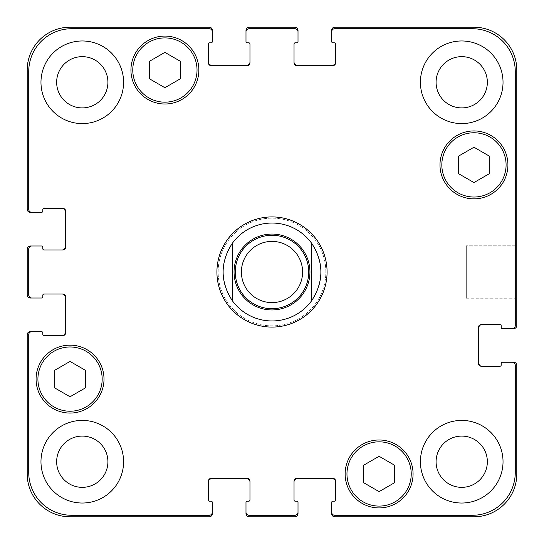 <?xml version="1.0" encoding="UTF-8"?>
<svg xmlns="http://www.w3.org/2000/svg" width="544" height="544" viewBox="0 0 544 544"><rect width="100%" height="100%" fill="white"/><g stroke="black" fill="none" stroke-linecap="round" stroke-linejoin="round"><path stroke-width="0.41" stroke-dasharray="2.72 2.04" d="M325.856 272A53.856 53.856 0 0 0 245.072 225.359A53.856 53.856 0 0 0 245.072 318.641A53.856 53.856 0 0 0 325.856 272A53.856 53.856 0 0 0 245.072 225.359A53.856 53.856 0 0 0 245.072 318.641A53.856 53.856 0 0 0 325.856 272M320.96 272A48.96 48.96 0 0 0 247.52 229.602A48.96 48.96 0 0 0 247.52 314.398A48.96 48.96 0 0 0 320.96 272C320.865 261.535 317.805 252.015 311.78 243.46L311.78 300.54L311.78 243.46A48.96 48.96 0 0 1 311.78 300.54C317.805 291.985 320.865 282.465 320.96 272M272 320.96A48.96 48.96 0 0 1 232.22 243.46L232.22 300.54L232.22 243.46C220.089 262.487 220.089 281.513 232.22 300.54A48.96 48.96 0 0 0 311.78 300.54M232.22 243.46A48.96 48.96 0 0 1 311.78 243.46M302.6 272A30.6 30.6 0 0 1 256.7 298.5A30.6 30.6 0 0 1 256.7 245.5A30.6 30.6 0 0 1 302.6 272A30.6 30.6 0 0 1 256.7 298.5A30.6 30.6 0 0 1 256.7 245.5A30.6 30.6 0 0 1 302.6 272A30.6 30.6 0 0 1 256.7 298.5A30.6 30.6 0 0 1 256.7 245.5A30.6 30.6 0 0 1 302.6 272M308.72 272A36.72 36.72 0 0 1 253.64 303.804A36.72 36.72 0 0 1 253.64 240.196A36.72 36.72 0 0 1 308.72 272A36.72 36.72 0 0 1 253.64 303.804A36.72 36.72 0 0 1 253.64 240.196A36.72 36.72 0 0 1 308.72 272M272 327.08A55.08 55.08 0 0 1 224.298 244.46A55.08 55.08 0 0 1 319.702 244.46A55.08 55.08 0 0 1 272 327.08M272 302.6A30.6 30.6 0 0 0 298.5 256.7A30.6 30.6 0 0 0 245.5 256.7A30.6 30.6 0 0 0 272 302.6M272 308.72A36.72 36.72 0 0 0 303.804 253.64A36.72 36.72 0 0 0 240.196 253.64A36.72 36.72 0 0 0 272 308.72M515.27 245.786L515.27 298.214L515.27 245.786L515.27 298.214L515.27 245.786L466.31 245.786L466.31 298.214L466.31 245.786L515.27 245.786M466.31 245.786L466.31 298.214L466.31 245.786M379.1 491.626L394.4 482.793L394.4 465.127L379.1 456.294L363.8 465.127L363.8 482.793L379.1 491.626L394.4 482.793L394.4 465.127L379.1 456.294L363.8 465.127L363.8 482.793L379.1 491.626L394.4 482.793L394.4 465.127L379.1 456.294L363.8 465.127L363.8 482.793L379.1 491.626M70.04 396.766L85.34 387.933L85.34 370.267L70.04 361.434L54.74 370.267L54.74 387.933L70.04 396.766L85.34 387.933L85.34 370.267L70.04 361.434L54.74 370.267L54.74 387.933L70.04 396.766L85.34 387.933L85.34 370.267L70.04 361.434L54.74 370.267L54.74 387.933L70.04 396.766M164.9 87.706L180.2 78.873L180.2 61.207L164.9 52.374L149.6 61.207L149.6 78.873L164.9 87.706L180.2 78.873L180.2 61.207L164.9 52.374L149.6 61.207L149.6 78.873L164.9 87.706L180.2 78.873L180.2 61.207L164.9 52.374L149.6 61.207L149.6 78.873L164.9 87.706M473.96 182.566L489.26 173.733L489.26 156.067L473.96 147.234L458.66 156.067L458.66 173.733L473.96 182.566L489.26 173.733L489.26 156.067L473.96 147.234L458.66 156.067L458.66 173.733L473.96 182.566L489.26 173.733L489.26 156.067L473.96 147.234L458.66 156.067L458.66 173.733L473.96 182.566M197.03 70.04A32.13 32.13 0 0 0 148.838 42.214A32.13 32.13 0 0 0 148.838 97.866A32.13 32.13 0 0 0 197.03 70.04A32.13 32.13 0 0 1 148.838 97.866A32.13 32.13 0 0 1 148.838 42.214A32.13 32.13 0 0 1 197.03 70.04A32.13 32.13 0 0 0 148.838 42.214A32.13 32.13 0 0 0 148.838 97.866A32.13 32.13 0 0 0 197.03 70.04M198.866 70.04A33.966 33.966 0 0 0 147.92 40.623A33.966 33.966 0 0 0 147.92 99.457A33.966 33.966 0 0 0 198.866 70.04A33.966 33.966 0 0 0 147.92 40.623A33.966 33.966 0 0 0 147.92 99.457A33.966 33.966 0 0 0 198.866 70.04A33.966 33.966 0 0 0 147.92 40.623A33.966 33.966 0 0 0 147.92 99.457A33.966 33.966 0 0 0 198.866 70.04M102.17 379.1A32.13 32.13 0 0 0 53.978 351.274A32.13 32.13 0 0 0 53.978 406.926A32.13 32.13 0 0 0 102.17 379.1A32.13 32.13 0 0 1 53.978 406.926A32.13 32.13 0 0 1 53.978 351.274A32.13 32.13 0 0 1 102.17 379.1A32.13 32.13 0 0 0 53.978 351.274A32.13 32.13 0 0 0 53.978 406.926A32.13 32.13 0 0 0 102.17 379.1M104.006 379.1A33.966 33.966 0 0 0 53.06 349.683A33.966 33.966 0 0 0 53.06 408.517A33.966 33.966 0 0 0 104.006 379.1A33.966 33.966 0 0 0 53.06 349.683A33.966 33.966 0 0 0 53.06 408.517A33.966 33.966 0 0 0 104.006 379.1A33.966 33.966 0 0 0 53.06 349.683A33.966 33.966 0 0 0 53.06 408.517A33.966 33.966 0 0 0 104.006 379.1M411.23 473.96A32.13 32.13 0 0 0 363.032 446.134A32.13 32.13 0 0 0 363.032 501.786A32.13 32.13 0 0 0 411.23 473.96A32.13 32.13 0 0 1 363.032 501.786A32.13 32.13 0 0 1 363.032 446.134A32.13 32.13 0 0 1 411.23 473.96A32.13 32.13 0 0 0 363.032 446.134A32.13 32.13 0 0 0 363.032 501.786A32.13 32.13 0 0 0 411.23 473.96M413.066 473.96A33.966 33.966 0 0 0 362.114 444.543A33.966 33.966 0 0 0 362.114 503.377A33.966 33.966 0 0 0 413.066 473.96A33.966 33.966 0 0 0 362.114 444.543A33.966 33.966 0 0 0 362.114 503.377A33.966 33.966 0 0 0 413.066 473.96A33.966 33.966 0 0 0 362.114 444.543A33.966 33.966 0 0 0 362.114 503.377A33.966 33.966 0 0 0 413.066 473.96M506.09 164.9A32.13 32.13 0 0 0 457.892 137.074A32.13 32.13 0 0 0 457.892 192.726A32.13 32.13 0 0 0 506.09 164.9A32.13 32.13 0 0 1 457.892 192.726A32.13 32.13 0 0 1 457.892 137.074A32.13 32.13 0 0 1 506.09 164.9A32.13 32.13 0 0 0 457.892 137.074A32.13 32.13 0 0 0 457.892 192.726A32.13 32.13 0 0 0 506.09 164.9M507.926 164.9A33.966 33.966 0 0 0 456.974 135.483A33.966 33.966 0 0 0 456.974 194.317A33.966 33.966 0 0 0 507.926 164.9A33.966 33.966 0 0 0 456.974 135.483A33.966 33.966 0 0 0 456.974 194.317A33.966 33.966 0 0 0 507.926 164.9A33.966 33.966 0 0 0 456.974 135.483A33.966 33.966 0 0 0 456.974 194.317A33.966 33.966 0 0 0 507.926 164.9M123.59 82.28A41.31 41.31 0 0 0 61.628 46.505A41.31 41.31 0 0 0 61.628 118.055A41.31 41.31 0 0 0 123.59 82.28A41.31 41.31 0 0 0 61.628 46.505A41.31 41.31 0 0 0 61.628 118.055A41.31 41.31 0 0 0 123.59 82.28A41.31 41.31 0 0 0 61.628 46.505A41.31 41.31 0 0 0 61.628 118.055A41.31 41.31 0 0 0 123.59 82.28M56.651 82.28A25.629 25.629 0 0 1 95.098 60.085A25.629 25.629 0 0 1 95.098 104.475A25.629 25.629 0 0 1 56.651 82.28M503.03 82.28A41.31 41.31 0 0 0 441.062 46.505A41.31 41.31 0 0 0 441.062 118.055A41.31 41.31 0 0 0 503.03 82.28A41.31 41.31 0 0 0 441.062 46.505A41.31 41.31 0 0 0 441.062 118.055A41.31 41.31 0 0 0 503.03 82.28A41.31 41.31 0 0 0 441.062 46.505A41.31 41.31 0 0 0 441.062 118.055A41.31 41.31 0 0 0 503.03 82.28M436.091 82.28A25.629 25.629 0 0 1 474.538 60.085A25.629 25.629 0 0 1 474.538 104.475A25.629 25.629 0 0 1 436.091 82.28M503.03 461.72A41.31 41.31 0 0 0 441.062 425.945A41.31 41.31 0 0 0 441.062 497.495A41.31 41.31 0 0 0 503.03 461.72A41.31 41.31 0 0 0 441.062 425.945A41.31 41.31 0 0 0 441.062 497.495A41.31 41.31 0 0 0 503.03 461.72A41.31 41.31 0 0 0 441.062 425.945A41.31 41.31 0 0 0 441.062 497.495A41.31 41.31 0 0 0 503.03 461.72M436.091 461.72A25.629 25.629 0 0 1 474.538 439.525A25.629 25.629 0 0 1 474.538 483.915A25.629 25.629 0 0 1 436.091 461.72M123.59 461.72A41.31 41.31 0 0 0 61.628 425.945A41.31 41.31 0 0 0 61.628 497.495A41.31 41.31 0 0 0 123.59 461.72A41.31 41.31 0 0 0 61.628 425.945A41.31 41.31 0 0 0 61.628 497.495A41.31 41.31 0 0 0 123.59 461.72A41.31 41.31 0 0 0 61.628 425.945A41.31 41.31 0 0 0 61.628 497.495A41.31 41.31 0 0 0 123.59 461.72M56.651 461.72A25.629 25.629 0 0 1 95.098 439.525A25.629 25.629 0 0 1 95.098 483.915A25.629 25.629 0 0 1 56.651 461.72M515.27 365.33A3.06 3.06 0 0 0 512.21 362.27L502.418 362.27A1.224 1.224 0 0 0 501.194 363.494L501.194 365.024A1.224 1.224 0 0 1 499.97 366.248L481.304 366.248A3.06 3.06 0 0 1 478.244 363.188L478.244 327.692A3.06 3.06 0 0 1 481.304 324.632L499.97 324.632A1.224 1.224 0 0 1 501.194 325.856L501.194 327.386A1.224 1.224 0 0 0 502.418 328.61L512.21 328.61A3.06 3.06 0 0 0 515.27 325.55L515.27 71.57A42.84 42.84 0 0 0 472.43 28.73L334.73 28.73A3.06 3.06 0 0 0 331.67 31.79L331.67 41.582A1.224 1.224 0 0 0 332.894 42.806L334.424 42.806A1.224 1.224 0 0 1 335.648 44.03L335.648 62.696A3.06 3.06 0 0 1 332.588 65.756L297.092 65.756A3.06 3.06 0 0 1 294.032 62.696L294.032 44.03A1.224 1.224 0 0 1 295.256 42.806L296.786 42.806A1.224 1.224 0 0 0 298.01 41.582L298.01 31.79A3.06 3.06 0 0 0 294.95 28.73L249.05 28.73A3.06 3.06 0 0 0 245.99 31.79L245.99 41.582A1.224 1.224 0 0 0 247.214 42.806L248.744 42.806A1.224 1.224 0 0 1 249.968 44.03L249.968 62.696A3.06 3.06 0 0 1 246.908 65.756L211.412 65.756A3.06 3.06 0 0 1 208.352 62.696L208.352 44.03A1.224 1.224 0 0 1 209.576 42.806L211.106 42.806A1.224 1.224 0 0 0 212.33 41.582L212.33 31.79A3.06 3.06 0 0 0 209.27 28.73L71.57 28.73A42.84 42.84 0 0 0 28.73 71.57L28.73 209.27A3.06 3.06 0 0 0 31.79 212.33L41.582 212.33A1.224 1.224 0 0 0 42.806 211.106L42.806 209.576A1.224 1.224 0 0 1 44.03 208.352L62.696 208.352A3.06 3.06 0 0 1 65.756 211.412L65.756 246.908A3.06 3.06 0 0 1 62.696 249.968L44.03 249.968A1.224 1.224 0 0 1 42.806 248.744L42.806 247.214A1.224 1.224 0 0 0 41.582 245.99L31.79 245.99A3.06 3.06 0 0 0 28.73 249.05L28.73 294.95A3.06 3.06 0 0 0 31.79 298.01L41.582 298.01A1.224 1.224 0 0 0 42.806 296.786L42.806 295.256A1.224 1.224 0 0 1 44.03 294.032L62.696 294.032A3.06 3.06 0 0 1 65.756 297.092L65.756 332.588A3.06 3.06 0 0 1 62.696 335.648L44.03 335.648A1.224 1.224 0 0 1 42.806 334.424L42.806 332.894A1.224 1.224 0 0 0 41.582 331.67L31.79 331.67A3.06 3.06 0 0 0 28.73 334.73L28.73 472.43A42.84 42.84 0 0 0 71.57 515.27L209.27 515.27A3.06 3.06 0 0 0 212.33 512.21L212.33 502.418A1.224 1.224 0 0 0 211.106 501.194L209.576 501.194A1.224 1.224 0 0 1 208.352 499.97L208.352 481.304A3.06 3.06 0 0 1 211.412 478.244L246.908 478.244A3.06 3.06 0 0 1 249.968 481.304L249.968 499.97A1.224 1.224 0 0 1 248.744 501.194L247.214 501.194A1.224 1.224 0 0 0 245.99 502.418L245.99 512.21A3.06 3.06 0 0 0 249.05 515.27L294.95 515.27A3.06 3.06 0 0 0 298.01 512.21L298.01 502.418A1.224 1.224 0 0 0 296.786 501.194L295.256 501.194A1.224 1.224 0 0 1 294.032 499.97L294.032 481.304A3.06 3.06 0 0 1 297.092 478.244L332.588 478.244A3.06 3.06 0 0 1 335.648 481.304L335.648 499.97A1.224 1.224 0 0 1 334.424 501.194L332.894 501.194A1.224 1.224 0 0 0 331.67 502.418L331.67 512.21A3.06 3.06 0 0 0 334.73 515.27L472.43 515.27A42.84 42.84 0 0 0 515.27 472.43L515.27 365.33L515.27 472.43A42.84 42.84 0 0 1 472.43 515.27L334.73 515.27A3.06 3.06 0 0 1 331.67 512.21A3.06 3.06 0 0 0 334.73 515.27L472.43 515.27A42.84 42.84 0 0 0 515.27 472.43L515.27 365.33A3.06 3.06 0 0 0 512.21 362.27A3.06 3.06 0 0 1 515.27 365.33M481.916 366.248L481.304 366.248A3.06 3.06 0 0 1 478.244 363.188A3.06 3.06 0 0 0 481.304 366.248L481.916 366.248A3.06 3.06 0 0 1 478.856 363.188L478.856 327.692A3.06 3.06 0 0 1 481.916 324.632L481.304 324.632A3.06 3.06 0 0 0 478.244 327.692L478.244 363.188L478.244 327.692A3.06 3.06 0 0 1 481.304 324.632L481.916 324.632M515.27 325.55A3.06 3.06 0 0 1 512.21 328.61A3.06 3.06 0 0 0 515.27 325.55L515.27 71.57L515.27 325.55M472.43 28.73A42.84 42.84 0 0 1 515.27 71.57A42.84 42.84 0 0 0 472.43 28.73L334.73 28.73L472.43 28.73M331.67 31.79A3.06 3.06 0 0 1 334.73 28.73A3.06 3.06 0 0 0 331.67 31.79L331.67 30.26A3.06 3.06 0 0 1 334.73 27.2L473.96 27.2A42.84 42.84 0 0 1 516.8 70.04L516.8 325.55A3.06 3.06 0 0 1 513.74 328.61L512.21 328.61M335.648 62.084L335.648 62.696A3.06 3.06 0 0 1 332.588 65.756A3.06 3.06 0 0 0 335.648 62.696L335.648 62.084A3.06 3.06 0 0 1 332.588 65.144L297.092 65.144A3.06 3.06 0 0 1 294.032 62.084L294.032 62.696A3.06 3.06 0 0 0 297.092 65.756L332.588 65.756L297.092 65.756A3.06 3.06 0 0 1 294.032 62.696L294.032 62.084M294.95 28.73A3.06 3.06 0 0 1 298.01 31.79A3.06 3.06 0 0 0 294.95 28.73L249.05 28.73L294.95 28.73M245.99 31.79A3.06 3.06 0 0 1 249.05 28.73A3.06 3.06 0 0 0 245.99 31.79L245.99 30.26A3.06 3.06 0 0 1 249.05 27.2L294.95 27.2A3.06 3.06 0 0 1 298.01 30.26L298.01 31.79M249.968 62.084L249.968 62.696A3.06 3.06 0 0 1 246.908 65.756A3.06 3.06 0 0 0 249.968 62.696L249.968 62.084A3.06 3.06 0 0 1 246.908 65.144L211.412 65.144A3.06 3.06 0 0 1 208.352 62.084L208.352 62.696A3.06 3.06 0 0 0 211.412 65.756L246.908 65.756L211.412 65.756A3.06 3.06 0 0 1 208.352 62.696L208.352 62.084M209.27 28.73A3.06 3.06 0 0 1 212.33 31.79A3.06 3.06 0 0 0 209.27 28.73L71.57 28.73L209.27 28.73M28.73 71.57A42.84 42.84 0 0 1 71.57 28.73A42.84 42.84 0 0 0 28.73 71.57L28.73 209.27L28.73 71.57M31.79 212.33A3.06 3.06 0 0 1 28.73 209.27A3.06 3.06 0 0 0 31.79 212.33L30.26 212.33A3.06 3.06 0 0 1 27.2 209.27L27.2 70.04A42.84 42.84 0 0 1 70.04 27.2L209.27 27.2A3.06 3.06 0 0 1 212.33 30.26L212.33 31.79M62.084 208.352L62.696 208.352A3.06 3.06 0 0 1 65.756 211.412A3.06 3.06 0 0 0 62.696 208.352L62.084 208.352A3.06 3.06 0 0 1 65.144 211.412L65.144 246.908A3.06 3.06 0 0 1 62.084 249.968L62.696 249.968A3.06 3.06 0 0 0 65.756 246.908L65.756 211.412L65.756 246.908A3.06 3.06 0 0 1 62.696 249.968L62.084 249.968M28.73 249.05A3.06 3.06 0 0 1 31.79 245.99A3.06 3.06 0 0 0 28.73 249.05L28.73 294.95L28.73 249.05M31.79 298.01A3.06 3.06 0 0 1 28.73 294.95A3.06 3.06 0 0 0 31.79 298.01L30.26 298.01A3.06 3.06 0 0 1 27.2 294.95L27.2 249.05A3.06 3.06 0 0 1 30.26 245.99L31.79 245.99M65.756 297.092A3.06 3.06 0 0 0 62.696 294.032L62.084 294.032L62.696 294.032A3.06 3.06 0 0 1 65.756 297.092L65.756 332.588L65.756 297.092M62.696 335.648A3.06 3.06 0 0 0 65.756 332.588A3.06 3.06 0 0 1 62.696 335.648L62.084 335.648L62.696 335.648M28.73 334.73A3.06 3.06 0 0 1 31.79 331.67A3.06 3.06 0 0 0 28.73 334.73L28.73 472.43L28.73 334.73M71.57 515.27A42.84 42.84 0 0 1 28.73 472.43A42.84 42.84 0 0 0 71.57 515.27L209.27 515.27L71.57 515.27M212.33 512.21A3.06 3.06 0 0 1 209.27 515.27A3.06 3.06 0 0 0 212.33 512.21L212.33 513.74A3.06 3.06 0 0 1 209.27 516.8L70.04 516.8A42.84 42.84 0 0 1 27.2 473.96L27.2 334.73A3.06 3.06 0 0 1 30.26 331.67L31.79 331.67M209.576 501.194L211.106 501.194L209.576 501.194M211.412 478.244A3.06 3.06 0 0 0 208.352 481.304L208.352 481.916L208.352 481.304A3.06 3.06 0 0 1 211.412 478.244L246.908 478.244L211.412 478.244M249.968 481.304A3.06 3.06 0 0 0 246.908 478.244A3.06 3.06 0 0 1 249.968 481.304L249.968 481.916L249.968 481.304M247.214 501.194L248.744 501.194L247.214 501.194M249.05 515.27A3.06 3.06 0 0 1 245.99 512.21A3.06 3.06 0 0 0 249.05 515.27L294.95 515.27L249.05 515.27M298.01 512.21A3.06 3.06 0 0 1 294.95 515.27A3.06 3.06 0 0 0 298.01 512.21L298.01 513.74A3.06 3.06 0 0 1 294.95 516.8L249.05 516.8A3.06 3.06 0 0 1 245.99 513.74L245.99 512.21M297.092 478.244A3.06 3.06 0 0 0 294.032 481.304L294.032 481.916L294.032 481.304A3.06 3.06 0 0 1 297.092 478.244L332.588 478.244L297.092 478.244M335.648 481.304A3.06 3.06 0 0 0 332.588 478.244A3.06 3.06 0 0 1 335.648 481.304L335.648 481.916L335.648 481.304M331.67 512.21L331.67 513.74A3.06 3.06 0 0 0 334.73 516.8L473.96 516.8A42.84 42.84 0 0 0 516.8 473.96L516.8 365.33A3.06 3.06 0 0 0 513.74 362.27L512.21 362.27M294.032 481.916A3.06 3.06 0 0 1 297.092 478.856L332.588 478.856A3.06 3.06 0 0 1 335.648 481.916M208.352 481.916A3.06 3.06 0 0 1 211.412 478.856L246.908 478.856A3.06 3.06 0 0 1 249.968 481.916M62.084 294.032A3.06 3.06 0 0 1 65.144 297.092L65.144 332.588A3.06 3.06 0 0 1 62.084 335.648M241.169 249.88A37.944 37.944 0 0 1 309.944 272A37.944 37.944 0 0 1 260.379 308.122A37.944 37.944 0 0 1 241.169 249.88M501.194 363.494A1.224 1.224 0 0 1 502.418 362.27A1.224 1.224 0 0 0 501.194 363.494M499.97 366.248A1.224 1.224 0 0 0 501.194 365.024A1.224 1.224 0 0 1 499.97 366.248M501.194 325.856A1.224 1.224 0 0 0 499.97 324.632A1.224 1.224 0 0 1 501.194 325.856M502.418 328.61A1.224 1.224 0 0 1 501.194 327.386A1.224 1.224 0 0 0 502.418 328.61M42.806 211.106A1.224 1.224 0 0 1 41.582 212.33A1.224 1.224 0 0 0 42.806 211.106M44.03 208.352A1.224 1.224 0 0 0 42.806 209.576A1.224 1.224 0 0 1 44.03 208.352M42.806 248.744A1.224 1.224 0 0 0 44.03 249.968A1.224 1.224 0 0 1 42.806 248.744M41.582 245.99A1.224 1.224 0 0 1 42.806 247.214A1.224 1.224 0 0 0 41.582 245.99M42.806 296.786A1.224 1.224 0 0 1 41.582 298.01A1.224 1.224 0 0 0 42.806 296.786M44.03 294.032A1.224 1.224 0 0 0 42.806 295.256A1.224 1.224 0 0 1 44.03 294.032M42.806 334.424A1.224 1.224 0 0 0 44.03 335.648A1.224 1.224 0 0 1 42.806 334.424M41.582 331.67A1.224 1.224 0 0 1 42.806 332.894A1.224 1.224 0 0 0 41.582 331.67M466.31 298.214L515.27 298.214L466.31 298.214"/><path stroke-width="0.82" d="M272 320.96A48.96 48.96 0 0 1 232.22 300.54C220.089 281.513 220.089 262.487 232.22 243.46L232.22 300.54L232.22 243.46A48.96 48.96 0 0 1 311.78 243.46L311.78 300.54L311.78 243.46C323.911 262.487 323.911 281.513 311.78 300.54A48.96 48.96 0 0 1 272 320.96A48.96 48.96 0 0 0 311.78 300.54M311.78 243.46A48.96 48.96 0 0 0 232.22 243.46M272 327.08A55.08 55.08 0 0 1 224.298 244.46A55.08 55.08 0 0 1 319.702 244.46A55.08 55.08 0 0 1 272 327.08M272 302.6A30.6 30.6 0 0 0 298.5 256.7A30.6 30.6 0 0 0 245.5 256.7A30.6 30.6 0 0 0 272 302.6A30.6 30.6 0 0 0 298.5 256.7A30.6 30.6 0 0 0 245.5 256.7A30.6 30.6 0 0 0 272 302.6M272 308.72A36.72 36.72 0 0 0 303.804 253.64A36.72 36.72 0 0 0 240.196 253.64A36.72 36.72 0 0 0 272 308.72M394.4 482.793L379.1 491.626L363.8 482.793L363.8 465.127L379.1 456.294L394.4 465.127L394.4 482.793M85.34 387.933L70.04 396.766L54.74 387.933L54.74 370.267L70.04 361.434L85.34 370.267L85.34 387.933M180.2 78.873L164.9 87.706L149.6 78.873L149.6 61.207L164.9 52.374L180.2 61.207L180.2 78.873M489.26 173.733L473.96 182.566L458.66 173.733L458.66 156.067L473.96 147.234L489.26 156.067L489.26 173.733M197.03 70.04A32.13 32.13 0 0 0 148.838 42.214A32.13 32.13 0 0 0 148.838 97.866A32.13 32.13 0 0 0 197.03 70.04M198.866 70.04A33.966 33.966 0 0 1 147.92 99.457A33.966 33.966 0 0 1 147.92 40.623A33.966 33.966 0 0 1 198.866 70.04M102.17 379.1A32.13 32.13 0 0 0 53.978 351.274A32.13 32.13 0 0 0 53.978 406.926A32.13 32.13 0 0 0 102.17 379.1M104.006 379.1A33.966 33.966 0 0 1 53.06 408.517A33.966 33.966 0 0 1 53.06 349.683A33.966 33.966 0 0 1 104.006 379.1M411.23 473.96A32.13 32.13 0 0 0 363.032 446.134A32.13 32.13 0 0 0 363.032 501.786A32.13 32.13 0 0 0 411.23 473.96M413.066 473.96A33.966 33.966 0 0 1 362.114 503.377A33.966 33.966 0 0 1 362.114 444.543A33.966 33.966 0 0 1 413.066 473.96M506.09 164.9A32.13 32.13 0 0 0 457.892 137.074A32.13 32.13 0 0 0 457.892 192.726A32.13 32.13 0 0 0 506.09 164.9M507.926 164.9A33.966 33.966 0 0 1 456.974 194.317A33.966 33.966 0 0 1 456.974 135.483A33.966 33.966 0 0 1 507.926 164.9M515.27 365.33A3.06 3.06 0 0 0 512.21 362.27L502.418 362.27A1.224 1.224 0 0 0 501.194 363.494L501.194 365.024A1.224 1.224 0 0 1 499.97 366.248L481.304 366.248A3.06 3.06 0 0 1 478.244 363.188L478.244 327.692A3.06 3.06 0 0 1 481.304 324.632L499.97 324.632A1.224 1.224 0 0 1 501.194 325.856L501.194 327.386A1.224 1.224 0 0 0 502.418 328.61L512.21 328.61A3.06 3.06 0 0 0 515.27 325.55L515.27 71.57A42.84 42.84 0 0 0 472.43 28.73L334.73 28.73A3.06 3.06 0 0 0 331.67 31.79L331.67 41.582A1.224 1.224 0 0 0 332.894 42.806L334.424 42.806A1.224 1.224 0 0 1 335.648 44.03L335.648 62.696A3.06 3.06 0 0 1 332.588 65.756L297.092 65.756A3.06 3.06 0 0 1 294.032 62.696L294.032 44.03A1.224 1.224 0 0 1 295.256 42.806L296.786 42.806A1.224 1.224 0 0 0 298.01 41.582L298.01 31.79A3.06 3.06 0 0 0 294.95 28.73L249.05 28.73A3.06 3.06 0 0 0 245.99 31.79L245.99 41.582A1.224 1.224 0 0 0 247.214 42.806L248.744 42.806A1.224 1.224 0 0 1 249.968 44.03L249.968 62.696A3.06 3.06 0 0 1 246.908 65.756L211.412 65.756A3.06 3.06 0 0 1 208.352 62.696L208.352 44.03A1.224 1.224 0 0 1 209.576 42.806L211.106 42.806A1.224 1.224 0 0 0 212.33 41.582L212.33 31.79A3.06 3.06 0 0 0 209.27 28.73L71.57 28.73A42.84 42.84 0 0 0 28.73 71.57L28.73 209.27A3.06 3.06 0 0 0 31.79 212.33L41.582 212.33A1.224 1.224 0 0 0 42.806 211.106L42.806 209.576A1.224 1.224 0 0 1 44.03 208.352L62.696 208.352A3.06 3.06 0 0 1 65.756 211.412L65.756 246.908A3.06 3.06 0 0 1 62.696 249.968L44.03 249.968A1.224 1.224 0 0 1 42.806 248.744L42.806 247.214A1.224 1.224 0 0 0 41.582 245.99L31.79 245.99A3.06 3.06 0 0 0 28.73 249.05L28.73 294.95A3.06 3.06 0 0 0 31.79 298.01L41.582 298.01A1.224 1.224 0 0 0 42.806 296.786L42.806 295.256A1.224 1.224 0 0 1 44.03 294.032L62.696 294.032A3.06 3.06 0 0 1 65.756 297.092L65.756 332.588A3.06 3.06 0 0 1 62.696 335.648L44.03 335.648A1.224 1.224 0 0 1 42.806 334.424L42.806 332.894A1.224 1.224 0 0 0 41.582 331.67L31.79 331.67A3.06 3.06 0 0 0 28.73 334.73L28.73 472.43A42.84 42.84 0 0 0 71.57 515.27L209.27 515.27A3.06 3.06 0 0 0 212.33 512.21L212.33 502.418A1.224 1.224 0 0 0 211.106 501.194L209.576 501.194A1.224 1.224 0 0 1 208.352 499.97L208.352 481.304A3.06 3.06 0 0 1 211.412 478.244L246.908 478.244A3.06 3.06 0 0 1 249.968 481.304L249.968 499.97A1.224 1.224 0 0 1 248.744 501.194L247.214 501.194A1.224 1.224 0 0 0 245.99 502.418L245.99 512.21A3.06 3.06 0 0 0 249.05 515.27L294.95 515.27A3.06 3.06 0 0 0 298.01 512.21L298.01 502.418A1.224 1.224 0 0 0 296.786 501.194L295.256 501.194A1.224 1.224 0 0 1 294.032 499.97L294.032 481.304A3.06 3.06 0 0 1 297.092 478.244L332.588 478.244A3.06 3.06 0 0 1 335.648 481.304L335.648 499.97A1.224 1.224 0 0 1 334.424 501.194L332.894 501.194A1.224 1.224 0 0 0 331.67 502.418L331.67 512.21A3.06 3.06 0 0 0 334.73 515.27L472.43 515.27A42.84 42.84 0 0 0 515.27 472.43L515.27 365.33M123.59 82.28A41.31 41.31 0 0 1 61.628 118.055A41.31 41.31 0 0 1 61.628 46.505A41.31 41.31 0 0 1 123.59 82.28M123.59 461.72A41.31 41.31 0 0 1 61.628 497.495A41.31 41.31 0 0 1 61.628 425.945A41.31 41.31 0 0 1 123.59 461.72M503.03 461.72A41.31 41.31 0 0 1 441.062 497.495A41.31 41.31 0 0 1 441.062 425.945A41.31 41.31 0 0 1 503.03 461.72M503.03 82.28A41.31 41.31 0 0 1 441.062 118.055A41.31 41.31 0 0 1 441.062 46.505A41.31 41.31 0 0 1 503.03 82.28M56.651 82.28A25.629 25.629 0 0 0 95.098 104.475A25.629 25.629 0 0 0 95.098 60.085A25.629 25.629 0 0 0 56.651 82.28M56.651 461.72A25.629 25.629 0 0 0 95.098 483.915A25.629 25.629 0 0 0 95.098 439.525A25.629 25.629 0 0 0 56.651 461.72M436.091 461.72A25.629 25.629 0 0 0 474.538 483.915A25.629 25.629 0 0 0 474.538 439.525A25.629 25.629 0 0 0 436.091 461.72M436.091 82.28A25.629 25.629 0 0 0 474.538 104.475A25.629 25.629 0 0 0 474.538 60.085A25.629 25.629 0 0 0 436.091 82.28M208.352 62.084A3.06 3.06 0 0 0 211.412 65.144L246.908 65.144A3.06 3.06 0 0 0 249.968 62.084M245.99 31.79L245.99 30.26A3.06 3.06 0 0 1 249.05 27.2L294.95 27.2A3.06 3.06 0 0 1 298.01 30.26L298.01 31.79M294.032 62.084A3.06 3.06 0 0 0 297.092 65.144L332.588 65.144A3.06 3.06 0 0 0 335.648 62.084M331.67 31.79L331.67 30.26A3.06 3.06 0 0 1 334.73 27.2L473.96 27.2A42.84 42.84 0 0 1 516.8 70.04L516.8 325.55A3.06 3.06 0 0 1 513.74 328.61L512.21 328.61M481.916 324.632A3.06 3.06 0 0 0 478.856 327.692L478.856 363.188A3.06 3.06 0 0 0 481.916 366.248M512.21 362.27L513.74 362.27A3.06 3.06 0 0 1 516.8 365.33L516.8 473.96A42.84 42.84 0 0 1 473.96 516.8L334.73 516.8A3.06 3.06 0 0 1 331.67 513.74L331.67 512.21M335.648 481.916A3.06 3.06 0 0 0 332.588 478.856L297.092 478.856A3.06 3.06 0 0 0 294.032 481.916M298.01 512.21L298.01 513.74A3.06 3.06 0 0 1 294.95 516.8L249.05 516.8A3.06 3.06 0 0 1 245.99 513.74L245.99 512.21M249.968 481.916A3.06 3.06 0 0 0 246.908 478.856L211.412 478.856A3.06 3.06 0 0 0 208.352 481.916M212.33 512.21L212.33 513.74A3.06 3.06 0 0 1 209.27 516.8L70.04 516.8A42.84 42.84 0 0 1 27.2 473.96L27.2 334.73A3.06 3.06 0 0 1 30.26 331.67L31.79 331.67M62.084 335.648A3.06 3.06 0 0 0 65.144 332.588L65.144 297.092A3.06 3.06 0 0 0 62.084 294.032M31.79 298.01L30.26 298.01A3.06 3.06 0 0 1 27.2 294.95L27.2 249.05A3.06 3.06 0 0 1 30.26 245.99L31.79 245.99M62.084 249.968A3.06 3.06 0 0 0 65.144 246.908L65.144 211.412A3.06 3.06 0 0 0 62.084 208.352M31.79 212.33L30.26 212.33A3.06 3.06 0 0 1 27.2 209.27L27.2 70.04A42.84 42.84 0 0 1 70.04 27.2L209.27 27.2A3.06 3.06 0 0 1 212.33 30.26L212.33 31.79M272 309.944A37.944 37.944 0 0 0 304.858 253.028A37.944 37.944 0 0 0 239.142 253.028A37.944 37.944 0 0 0 272 309.944"/></g></svg>
